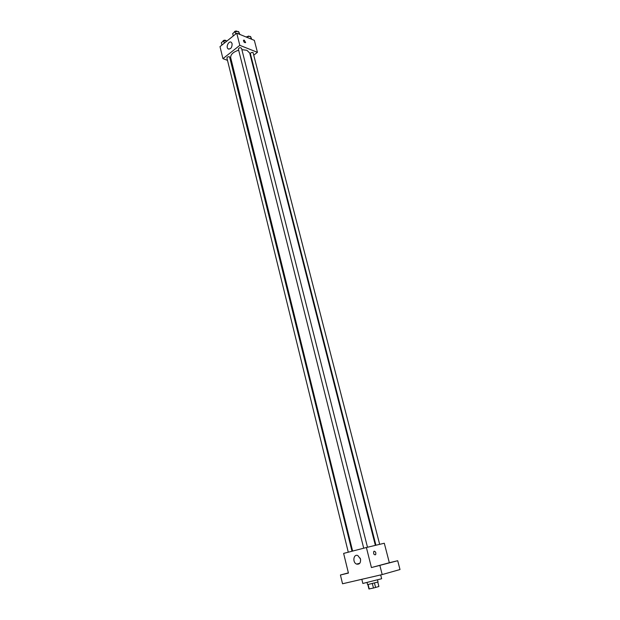 <?xml version="1.0" encoding="UTF-8"?>
<svg xmlns="http://www.w3.org/2000/svg" width="620" height="620" viewBox="0 0 620 620"><rect width="100%" height="100%" fill="white"/><g stroke="black" fill="none" stroke-linecap="round" stroke-linejoin="round"><path stroke-width="0.93" d="M372.349 583.583L373.465 588.039L368.962 588.961M378.897 586.489L377.789 582.103L378.867 586.474M378.882 586.512L373.465 588.039M374.465 583.048L375.588 587.496M377.534 580.002L378.037 581.994L367.575 584.621L367.079 582.622M368.117 584.559L369.218 588.977M361.817 579.297L362.847 583.459L381.656 578.731L380.688 574.926M389.337 562.735L371.434 567.556L366.389 547.514L384.299 543.236L389.337 562.735L397.699 560.72L400.001 569.532L382.191 574.577L342.542 583.769L340.426 574.996L348.37 572.872M392.111 562.107L388.353 563.076L392.111 562.107M380.021 565.363L376.17 566.355L380.021 565.363M397.699 560.72L371.434 567.556M379.889 565.525L382.191 574.577M366.389 547.514L343.627 553.404L348.425 573.082L340.426 574.996M360.483 559.015C360.863 562.89 359.569 564.587 356.593 564.091C352.191 562.456 353.532 553.528 357.864 555.597L360.483 559.015M348.409 573.012L345.046 573.833L348.394 572.957M374.216 551.172C375.704 551.668 376.17 552.862 375.612 554.745C373.938 554.985 373.333 553.893 373.79 551.459L374.216 551.172C375.704 551.668 376.17 552.862 375.604 554.745C373.938 554.985 373.333 553.893 373.79 551.459L374.209 551.172M360.638 559.945L360.173 558.101M241.885 49.662L246.892 50.298L249.705 53.033L375.363 545.368M352.617 551.079L230.71 57.8C230.462 54.537 233.112 51.995 238.669 50.197M367.49 547.251L241.521 48.236C240.188 47.36 239.134 47.624 238.374 49.026L363.715 548.212M375.937 545.236L250.387 53.731C250.651 52.715 251.526 52.297 253.037 52.491L379.665 544.345M348.285 552.203L226.92 58.017C227.168 57.009 228.044 56.606 229.547 56.8L352.013 551.234M250.821 57.404L251.247 57.079M254.006 54.955L257.44 52.32L239.816 45.345L222.937 58.652L227.494 60.349M231.136 61.713L231.733 61.93M222.937 58.652L219.999 46.616L236.747 33.162L254.347 40.362L257.44 52.32M236.747 33.162L239.816 45.345M232.113 43.695C232.066 47.647 230.725 49.368 228.075 48.833C225.54 46.996 228.974 40.222 231.353 42.385L232.113 43.695M244.218 40.106L245.636 42.594C244.381 42.803 243.66 42.028 243.474 40.261L244.218 40.106L245.636 42.594C244.381 42.803 243.66 42.028 243.474 40.261L244.218 40.106M239.839 34.433L238.584 31.535L235.12 31.597L232.678 33.565L233.283 35.952M238.584 31.535L239.258 34.193M235.12 31.597L235.724 33.984M234.19 32.349C234.476 31.302 235.36 30.892 236.848 31.116L237.313 31.558M227.23 40.811L223.727 40.78L221.348 42.703L221.921 45.066M223.727 40.78L224.316 43.152M222.859 41.486C223.123 40.463 223.99 40.06 225.471 40.277L225.951 40.726M251.743 39.3L250.55 36.464L247.155 36.534L246.411 37.123M250.55 36.464L251.224 39.083M247.155 36.534L247.411 37.526M246.194 37.029L248.814 36.045L249.263 36.487M367.846 584.606L368.939 588.985M359.786 563.262L356.593 564.091M228.989 49.181L228.075 48.833"/></g></svg>
